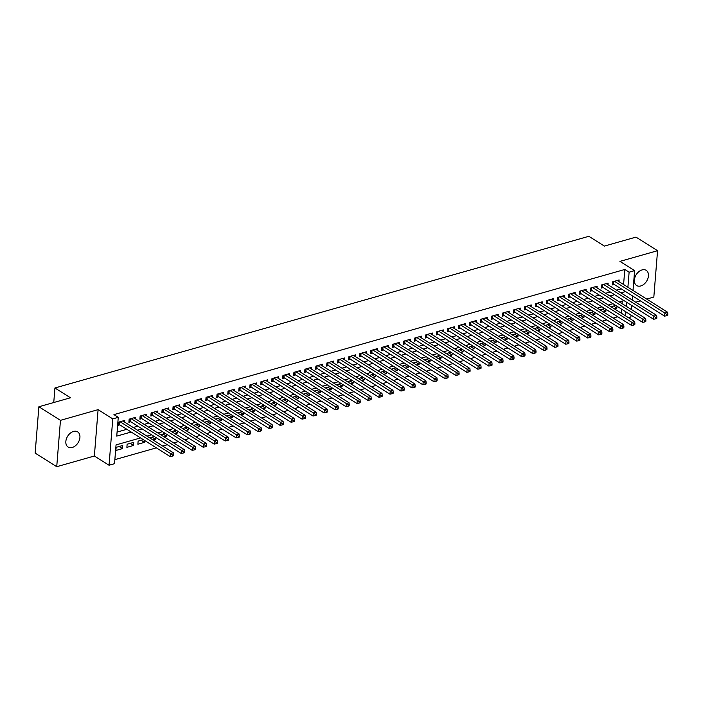 <?xml version="1.0" encoding="UTF-8"?>
<svg xmlns="http://www.w3.org/2000/svg" width="703" height="703" viewBox="0 0 703 703"><rect width="100%" height="100%" fill="white"/><g stroke="black" fill="none" stroke-linecap="round" stroke-linejoin="round"><path stroke-width="1.05" d="M72.242 447.477A8.963 6.142 122.2 0 0 79.342 440.131A8.963 6.142 122.2 0 0 77.655 431.87A8.963 6.142 122.2 0 0 73.525 431.44A8.963 6.142 122.2 0 0 66.425 438.786A8.963 6.142 122.2 0 0 68.103 447.046A8.963 6.142 122.2 0 0 72.242 447.477M640.767 285.954A8.963 6.142 122.2 0 0 647.867 278.608A8.963 6.142 122.2 0 0 646.189 270.347A8.963 6.142 122.2 0 0 642.059 269.917A8.963 6.142 122.2 0 0 634.958 277.263A8.963 6.142 122.2 0 0 636.637 285.523A8.963 6.142 122.2 0 0 640.767 285.954M140.565 437.925L116.048 444.894L114.536 463.681L109.044 465.245L112.77 418.883L118.262 417.327L116.751 436.124L131.189 432.02M94.36 456.01L98.095 409.647L60.467 420.341L38.876 406.756L35.15 453.11L56.732 466.695L94.36 456.01L109.044 465.245M635.732 302.202L640.363 300.884M646.716 299.074L653.825 297.053L657.56 250.699L619.932 261.384L634.607 270.629L633.016 290.453M631.03 315.076L630.881 316.983L628.438 317.677M114.861 459.648L156.356 447.864M162.701 446.054L167.34 444.735M173.685 442.934L178.325 441.616M184.678 439.814L189.309 438.496M195.662 436.695L200.293 435.377M206.647 433.566L211.287 432.257M217.631 430.447L222.271 429.129M228.616 427.327L233.255 426.009M239.609 424.208L244.24 422.89M250.593 421.088L255.224 419.77M261.578 417.96L266.217 416.651M272.562 414.84L277.202 413.522M283.546 411.721L288.186 410.403M294.539 408.601L299.17 407.283M305.524 405.482L310.155 404.163M316.508 402.362L321.148 401.044M327.493 399.234L332.132 397.916M338.477 396.114L343.117 394.796M349.461 392.995L354.101 391.676M360.454 389.875L365.085 388.557M371.439 386.755L376.079 385.437M382.423 383.627L387.063 382.309M393.408 380.508L398.047 379.189M404.392 377.388L409.032 376.07M415.385 374.268L420.016 372.95M426.37 371.149L431.001 369.831M437.354 368.021L441.994 366.702M448.338 364.901L452.978 363.583M459.323 361.781L463.962 360.463M470.316 358.662L474.947 357.344M481.3 355.542L485.931 354.224M492.285 352.414L496.924 351.096M503.269 349.294L507.909 347.976M514.253 346.175L518.893 344.857M525.246 343.055L529.877 341.737M536.231 339.936L540.862 338.618M547.215 336.807L551.855 335.489M558.2 333.688L562.839 332.37M569.184 330.568L573.824 329.25M580.168 327.449L584.808 326.13M591.161 324.329L595.793 323.011M602.146 321.201L606.786 319.883M613.13 318.081L617.77 316.763M60.467 420.341L56.732 466.695M38.876 406.756L70.467 397.775L54.922 387.994L588.842 236.305L604.387 246.085L635.969 237.113L657.56 250.699M124.616 422.09L124.756 420.412L118.157 422.283L117.911 425.42L119.835 424.876M135.6 418.962L135.741 417.292L129.15 419.164L128.895 422.301L130.82 421.756M146.593 415.842L146.725 414.172L140.134 416.044L139.879 419.181L141.804 418.628M157.577 412.723L157.709 411.053L151.119 412.925L150.864 416.053L152.788 415.508M168.562 409.603L168.694 407.933L162.103 409.805L161.857 412.933L163.773 412.389M179.546 406.483L179.687 404.805L173.087 406.686L172.841 409.814L174.757 409.269M190.531 403.355L190.671 401.685L184.081 403.557L183.826 406.694L185.75 406.149M201.524 400.235L201.656 398.566L195.065 400.438L194.81 403.575L196.735 403.021M212.508 397.116L212.64 395.446L206.049 397.318L205.794 400.446L207.719 399.902M223.492 393.996L223.624 392.327L217.034 394.198L216.779 397.327L218.703 396.782M234.477 390.877L234.609 389.198L228.018 391.079L227.772 394.207L229.688 393.662M245.461 387.748L245.602 386.079L239.011 387.951L238.756 391.088L240.681 390.543M256.454 384.629L256.586 382.959L249.996 384.831L249.741 387.968L251.665 387.415M267.439 381.509L267.571 379.84L260.98 381.711L260.725 384.84L262.65 384.295M278.423 378.39L278.555 376.72L271.964 378.592L271.709 381.72L273.634 381.175M289.408 375.27L289.539 373.592L282.949 375.472L282.703 378.601L284.618 378.056M300.392 372.142L300.533 370.472L293.933 372.344L293.687 375.481L295.611 374.936M311.376 369.022L311.517 367.353L304.926 369.224L304.671 372.362L306.596 371.808M322.369 365.903L322.501 364.233L315.911 366.105L315.656 369.233L317.58 368.688M333.354 362.783L333.486 361.114L326.895 362.985L326.64 366.114L328.565 365.569M344.338 359.664L344.47 357.985L337.879 359.866L337.633 362.994L339.549 362.449M355.323 356.535L355.463 354.866L348.864 356.737L348.618 359.874L350.542 359.33M366.307 353.416L366.448 351.746L359.857 353.618L359.602 356.755L361.527 356.201M377.3 350.296L377.432 348.626L370.841 350.498L370.586 353.627L372.511 353.082M388.284 347.177L388.416 345.507L381.826 347.379L381.571 350.507L383.495 349.962M399.269 344.057L399.401 342.379L392.81 344.259L392.564 347.387L394.48 346.843M410.253 340.929L410.394 339.259L403.794 341.131L403.548 344.268L405.464 343.723M421.238 337.809L421.378 336.139L414.788 338.011L414.533 341.148L416.457 340.595M432.231 334.69L432.363 333.02L425.772 334.892L425.517 338.02L427.442 337.475M443.215 331.57L443.347 329.9L436.756 331.772L436.501 334.9L438.426 334.356M454.2 328.45L454.331 326.772L447.741 328.653L447.486 331.781L449.41 331.236M465.184 325.322L465.316 323.652L458.725 325.524L458.479 328.661L460.395 328.116M476.168 322.202L476.309 320.533L469.718 322.405L469.463 325.542L471.388 324.988M487.161 319.083L487.293 317.413L480.703 319.285L480.448 322.413L482.372 321.869M498.146 315.963L498.278 314.294L491.687 316.165L491.432 319.294L493.357 318.749M509.13 312.844L509.262 311.165L502.671 313.046L502.417 316.174L504.341 315.629M520.115 309.715L520.246 308.046L513.656 309.918L513.41 313.055L515.325 312.51M531.099 306.596L531.24 304.926L524.64 306.798L524.394 309.935L526.319 309.382M542.083 303.476L542.224 301.807L535.633 303.678L535.378 306.807L537.303 306.262M553.076 300.357L553.208 298.687L546.618 300.559L546.363 303.687L548.287 303.142M564.061 297.237L564.193 295.559L557.602 297.439L557.347 300.568L559.272 300.023M575.045 294.118L575.177 292.439L568.586 294.311L568.34 297.448L570.256 296.903M586.03 290.989L586.17 289.32L579.571 291.191L579.325 294.329L581.249 293.784M597.014 287.87L597.155 286.2L590.564 288.072L590.309 291.2L592.234 290.655M608.007 284.75L608.139 283.081L601.548 284.952L601.293 288.081L603.218 287.536M613.508 306.042L616.856 308.151L614.396 308.845M602.515 309.162L605.872 311.271L603.411 311.965M591.531 312.281L594.887 314.39L592.427 315.085M580.546 315.401L583.894 317.51L581.443 318.213M569.562 318.521L572.91 320.63L570.458 321.333M558.577 321.649L561.925 323.758L559.474 324.452M547.593 324.768L550.941 326.877L548.481 327.572M536.6 327.888L539.957 329.997L537.496 330.691M525.616 331.008L528.964 333.117L526.512 333.82M514.631 334.127L517.979 336.236L515.527 336.939M503.647 337.255L506.995 339.364L504.543 340.059M492.662 340.375L496.01 342.484L493.55 343.178M481.669 343.495L485.026 345.604L482.566 346.298M470.685 346.614L474.042 348.723L471.581 349.426M459.7 349.734L463.049 351.843L460.597 352.546M448.716 352.862L452.064 354.971L449.612 355.665M437.732 355.982L441.08 358.091L438.619 358.785M426.739 359.101L430.095 361.21L427.635 361.904M415.754 362.221L419.111 364.33L416.651 365.033M404.77 365.34L408.118 367.449L405.666 368.152M393.785 368.469L397.133 370.578L394.682 371.272M382.801 371.588L386.149 373.697L383.689 374.391M371.817 374.708L375.165 376.817L372.704 377.511M360.824 377.827L364.18 379.936L361.72 380.639M349.839 380.947L353.187 383.056L350.735 383.759M338.855 384.075L342.203 386.184L339.751 386.878M327.87 387.195L331.218 389.304L328.767 389.998M316.886 390.314L320.234 392.423L317.774 393.118M305.893 393.434L309.25 395.543L306.789 396.246M294.909 396.554L298.257 398.663L295.805 399.366M283.924 399.682L287.272 401.791L284.82 402.485M272.94 402.801L276.288 404.91L273.836 405.605M261.955 405.921L265.303 408.03L262.843 408.724M250.962 409.041L254.319 411.15L251.859 411.853M239.978 412.16L243.335 414.269L240.874 414.972M228.993 415.288L232.341 417.397L229.89 418.092M218.009 418.408L221.357 420.517L218.905 421.211M207.025 421.528L210.373 423.637L207.912 424.331M196.032 424.647L199.388 426.756L196.928 427.459M185.047 427.767L188.404 429.876L185.944 430.579M174.063 430.895L177.411 433.004L174.959 433.698M163.078 434.015L166.426 436.124L163.975 436.818M152.094 437.134L155.442 439.243L152.982 439.937M141.11 440.254L144.458 442.363L137.867 444.234L138.113 441.106L143.289 439.639M130.117 443.373L133.473 445.482L126.883 447.354L127.129 444.226L133.719 442.354L133.473 445.482M621.285 313.178L621.61 309.144M622.05 303.626L622.26 301.069M615.687 305.418L611.048 306.736M617.006 306.253L616.856 308.151M604.703 308.538L600.063 309.856M606.021 309.373L605.872 311.271M593.71 311.666L589.079 312.976M595.037 312.492L594.887 314.39M582.725 314.786L578.094 316.104M584.052 315.612L583.894 317.51M571.741 317.905L567.101 319.224M573.068 318.74L572.91 320.63M560.757 321.025L556.117 322.343M562.075 321.86L561.925 323.758M549.772 324.145L545.133 325.463M551.09 324.979L550.941 326.877M538.788 327.273L534.148 328.582M540.106 328.099L539.957 329.997M527.795 330.392L523.164 331.711M529.122 331.218L528.964 333.117M516.81 333.512L512.171 334.83M518.137 334.347L517.979 336.236M505.826 336.632L501.186 337.95M507.144 337.466L506.995 339.364M494.842 339.751L490.202 341.069M496.16 340.586L496.01 342.484M483.857 342.879L479.218 344.189M485.175 343.705L485.026 345.604M472.864 345.999L468.233 347.317M474.191 346.825L474.042 348.723M461.88 349.119L457.249 350.437M463.207 349.953L463.049 351.843M450.895 352.238L446.256 353.556M452.214 353.073L452.064 354.971M439.911 355.358L435.271 356.676M441.229 356.193L441.08 358.091M428.927 358.486L424.287 359.795M430.245 359.312L430.095 361.21M417.934 361.606L413.302 362.924M419.26 362.432L419.111 364.33M406.949 364.725L402.318 366.043M408.276 365.56L408.118 367.449M395.965 367.845L391.325 369.163M397.292 368.68L397.133 370.578M384.98 370.964L380.341 372.282M386.299 371.799L386.149 373.697M373.996 374.084L369.356 375.402M375.314 374.919L375.165 376.817M363.003 377.212L358.372 378.53M364.33 378.038L364.18 379.936M352.018 380.332L347.387 381.65M353.345 381.167L353.187 383.056M341.034 383.451L336.394 384.769M342.361 384.286L342.203 386.184M330.05 386.571L325.41 387.889M331.368 387.406L331.218 389.304M319.065 389.69L314.426 391.009M320.383 390.525L320.234 392.423M308.081 392.819L303.441 394.137M309.399 393.645L309.25 395.543M297.088 395.938L292.457 397.257M298.415 396.773L298.257 398.663M286.103 399.058L281.464 400.376M287.43 399.893L287.272 401.791M275.119 402.178L270.479 403.496M276.437 403.012L276.288 404.91M264.135 405.297L259.495 406.615M265.453 406.132L265.303 408.03M253.15 408.425L248.511 409.744M254.468 409.251L254.319 411.15M242.157 411.545L237.526 412.863M243.484 412.38L243.335 414.269M231.173 414.665L226.542 415.983M232.5 415.499L232.341 417.397M220.188 417.784L215.549 419.102M221.515 418.619L221.357 420.517M209.204 420.904L204.564 422.222M210.522 421.738L210.373 423.637M198.22 424.032L193.58 425.35M199.538 424.858L199.388 426.756M187.226 427.152L182.595 428.47M188.553 427.986L188.404 429.876M176.242 430.271L171.611 431.589M177.569 431.106L177.411 433.004M165.258 433.391L160.618 434.709M166.585 434.226L166.426 436.124M154.273 436.51L149.634 437.828M155.591 437.345L155.442 439.243M144.607 440.465L144.458 442.363M122.735 445.474L116.144 447.345L115.89 450.482L122.48 448.611L122.735 445.474M623.587 284.522L624.8 269.469L113.948 414.612L118.262 417.327M117.076 432.081L126.865 429.305M133.219 427.494L137.85 426.185M144.203 424.375L148.843 423.057M155.187 421.255L159.827 419.937M166.172 418.136L170.811 416.817M177.165 415.016L181.796 413.698M188.149 411.888L192.78 410.578M199.134 408.768L203.773 407.45M210.118 405.649L214.758 404.33M221.102 402.529L225.742 401.211M232.095 399.409L236.726 398.091M243.08 396.281L247.711 394.972M254.064 393.162L258.704 391.843M265.049 390.042L269.688 388.724M276.033 386.922L280.673 385.604M287.017 383.803L291.657 382.485M298.01 380.683L302.642 379.365M308.995 377.555L313.635 376.237M319.979 374.435L324.619 373.117M330.964 371.316L335.603 369.998M341.948 368.196L346.588 366.878M352.941 365.077L357.572 363.759M363.926 361.948L368.557 360.63M374.91 358.829L379.55 357.511M385.894 355.709L390.534 354.391M396.879 352.59L401.518 351.272M407.872 349.47L412.503 348.152M418.856 346.342L423.487 345.024M429.841 343.222L434.48 341.904M440.825 340.103L445.465 338.784M451.809 336.983L456.449 335.665M462.802 333.863L467.433 332.545M473.787 330.735L478.418 329.417M484.771 327.616L489.411 326.297M495.756 324.496L500.395 323.178M506.74 321.376L511.38 320.058M517.724 318.257L522.364 316.939M528.718 315.129L533.349 313.81M539.702 312.009L544.342 310.691M550.686 308.889L555.326 307.571M561.671 305.77L566.31 304.452M572.655 302.65L577.295 301.332M583.648 299.522L588.279 298.204M594.633 296.402L599.264 295.084M605.617 293.283L610.257 291.965M616.601 290.163L621.241 288.845M618.991 281.631L619.123 279.952L612.533 281.833L612.278 284.961L614.202 284.416M54.922 387.994L53.753 402.529M98.095 409.647L112.77 418.883M624.8 269.469L629.115 272.184L634.607 270.629M623.956 300.585L619.317 301.903M612.963 303.705L608.332 305.023M601.979 306.833L597.348 308.151M590.995 309.953L586.355 311.271M580.01 313.072L575.37 314.39M569.026 316.192L564.386 317.51M558.033 319.311L553.402 320.63M547.048 322.44L542.417 323.758M536.064 325.559L531.424 326.877M525.079 328.679L520.44 329.997M514.095 331.798L509.455 333.117M503.102 334.918L498.471 336.236M492.118 338.046L487.487 339.356M481.133 341.166L476.493 342.484M470.149 344.285L465.509 345.604M459.164 347.405L454.525 348.723M448.18 350.525L443.54 351.843M437.187 353.653L432.556 354.962M426.203 356.773L421.572 358.091M415.218 359.892L410.578 361.21M404.234 363.012L399.594 364.33M393.249 366.131L388.61 367.449M382.256 369.26L377.625 370.569M371.272 372.379L366.641 373.697M360.288 375.499L355.648 376.817M349.303 378.618L344.663 379.936M338.319 381.738L333.679 383.056M327.326 384.866L322.695 386.175M316.341 387.986L311.71 389.304M305.357 391.105L300.717 392.423M294.372 394.225L289.733 395.543M283.388 397.344L278.748 398.663M272.404 400.473L267.764 401.782M261.411 403.592L256.78 404.91M250.426 406.712L245.786 408.03M239.442 409.831L234.802 411.15M228.457 412.951L223.818 414.269M217.473 416.079L212.833 417.389M206.48 419.199L201.849 420.517M195.496 422.318L190.864 423.637M184.511 425.438L179.871 426.756M173.527 428.558L168.887 429.876M162.542 431.677L157.903 432.995M151.549 434.806L146.918 436.124M625.6 315.893L625.925 311.86M626.364 306.341L626.689 302.308M632.568 295.972L632.243 300.005M631.804 305.524L631.479 309.557M627.902 287.237L629.115 272.184M137.533 430.218L142.173 428.9M148.518 427.09L153.157 425.781M159.502 423.971L164.142 422.652M170.495 420.851L175.126 419.533M181.479 417.731L186.119 416.413M192.464 414.612L197.104 413.294M203.448 411.483L208.088 410.174M214.433 408.364L219.072 407.046M225.426 405.244L230.057 403.926M236.41 402.125L241.041 400.807M247.394 399.005L252.034 397.687M258.379 395.877L263.019 394.568M269.363 392.757L274.003 391.439M280.356 389.638L284.987 388.32M291.341 386.518L295.972 385.2M302.325 383.399L306.965 382.081M313.31 380.279L317.949 378.961M324.294 377.151L328.934 375.833M335.287 374.031L339.918 372.713M346.271 370.912L350.902 369.593M357.256 367.792L361.896 366.474M368.24 364.672L372.88 363.354M379.225 361.544L383.864 360.226M390.209 358.425L394.849 357.106M401.202 355.305L405.833 353.987M412.186 352.185L416.826 350.867M423.171 349.066L427.811 347.748M434.155 345.938L438.795 344.619M445.14 342.818L449.779 341.5M456.133 339.698L460.764 338.38M467.117 336.579L471.748 335.261M478.102 333.459L482.741 332.141M489.086 330.331L493.726 329.013M500.07 327.211L504.71 325.893M511.063 324.092L515.694 322.774M522.048 320.972L526.679 319.654M533.032 317.853L537.672 316.535M544.017 314.724L548.656 313.406M555.001 311.605L559.641 310.287M565.994 308.485L570.625 307.167M576.978 305.366L581.609 304.048M587.963 302.246L592.603 300.928M598.947 299.118L603.587 297.8M609.932 295.998L614.571 294.68M620.916 292.879L625.556 291.56M119.132 446.502L122.48 448.611M613.71 281.49L613.508 283.977L664.625 316.148L664.88 313.02L614.457 281.279M666.752 314.434L666.655 315.682L667.753 315.375L667.85 314.118L666.752 314.434L664.88 313.02L667.63 312.237L617.199 280.506M613.508 283.977A1.397 0.615 4.6 0 0 613.113 283.801L612.392 283.573M664.625 316.148L666.655 315.682M667.85 314.118L667.63 312.237M602.726 284.618L602.524 287.105L653.641 319.276L653.895 316.139L603.473 284.407M655.767 317.554L655.662 318.802L656.76 318.494L656.866 317.238L655.767 317.554L653.895 316.139L656.637 315.357L606.214 283.625M602.524 287.105A1.397 0.615 4.6 0 0 602.128 286.921L601.408 286.692M653.641 319.276L655.662 318.802M656.866 317.238L656.637 315.357M591.741 287.738L591.539 290.225L642.656 322.396L642.911 319.259L592.48 287.527M644.783 320.673L644.677 321.93L645.776 321.614L645.881 320.366L644.783 320.673L642.911 319.259L645.653 318.485L595.23 286.745M591.539 290.225A1.397 0.615 4.6 0 0 591.135 290.04L590.423 289.812M642.656 322.396L644.677 321.93M645.881 320.366L645.653 318.485M580.757 290.857L580.555 293.344L631.672 325.515L631.927 322.387L581.495 290.647M633.79 323.793L633.693 325.05L634.791 324.733L634.888 323.485L633.79 323.793L631.927 322.387L634.668 321.605L584.246 289.864M580.555 293.344A1.397 0.615 4.6 0 0 580.151 293.169L579.43 292.931M631.672 325.515L633.693 325.05M634.888 323.485L634.668 321.605M569.773 293.977L569.571 296.464L620.687 328.635L620.934 325.507L570.511 293.766M622.805 326.913L622.709 328.169L623.807 327.853L623.904 326.605L622.805 326.913L620.934 325.507L623.684 324.724L573.261 292.984M569.571 296.464A1.397 0.615 4.6 0 0 569.166 296.288L568.446 296.06M620.687 328.635L622.709 328.169M623.904 326.605L623.684 324.724M558.78 297.097L558.586 299.583L609.694 331.754L609.949 328.626L559.526 296.886M611.821 330.041L611.724 331.289L612.823 330.981L612.919 329.725L611.821 330.041L609.949 328.626L612.7 327.844L562.268 296.112M558.586 299.583A1.397 0.615 4.6 0 0 558.182 299.408L557.461 299.179M609.694 331.754L611.724 331.289M612.919 329.725L612.7 327.844M547.795 300.225L547.593 302.712L598.71 334.883L598.965 331.746L548.542 300.014M600.837 333.16L600.731 334.408L601.83 334.101L601.935 332.844L600.837 333.16L598.965 331.746L601.706 330.964L551.284 299.232M547.593 302.712A1.397 0.615 4.6 0 0 547.198 302.527L546.477 302.299M598.71 334.883L600.731 334.408M601.935 332.844L601.706 330.964M536.811 303.344L536.609 305.831L587.726 338.002L587.98 334.865L537.549 303.134M589.852 336.28L589.747 337.537L590.845 337.22L590.951 335.964L589.852 336.28L587.98 334.865L590.722 334.092L540.299 302.352M536.609 305.831A1.397 0.615 4.6 0 0 536.204 305.647L535.493 305.418M587.726 338.002L589.747 337.537M590.951 335.964L590.722 334.092M525.826 306.464L525.624 308.951L576.741 341.122L576.996 337.994L526.565 306.253M578.859 339.4L578.762 340.656L579.861 340.34L579.957 339.092L578.859 339.4L576.996 337.994L579.738 337.212L529.315 305.471M525.624 308.951A1.397 0.615 4.6 0 0 525.22 308.775L524.508 308.538M576.741 341.122L578.762 340.656M579.957 339.092L579.738 337.212M514.842 309.584L514.64 312.07L565.757 344.242L566.003 341.113L515.58 309.373M567.875 342.519L567.778 343.776L568.876 343.459L568.973 342.212L567.875 342.519L566.003 341.113L568.753 340.331L518.331 308.591M514.64 312.07A1.397 0.615 4.6 0 0 514.236 311.895L513.515 311.666M565.757 344.242L567.778 343.776M568.973 342.212L568.753 340.331M503.849 312.703L503.656 315.19L554.772 347.361L555.019 344.233L504.596 312.492M556.89 345.648L556.794 346.895L557.892 346.588L557.989 345.331L556.89 345.648L555.019 344.233L557.769 343.451L507.338 311.719M503.656 315.19A1.397 0.615 4.6 0 0 503.251 315.014L502.531 314.786M554.772 347.361L556.794 346.895M557.989 345.331L557.769 343.451M492.865 315.832L492.662 318.318L543.779 350.489L544.034 347.352L493.611 315.621M545.906 348.767L545.8 350.015L546.899 349.707L547.004 348.451L545.906 348.767L544.034 347.352L546.785 346.57L496.353 314.839M492.662 318.318A1.397 0.615 4.6 0 0 492.267 318.134L491.546 317.905M543.779 350.489L545.8 350.015M547.004 348.451L546.785 346.57M481.88 318.951L481.678 321.438L532.795 353.609L533.05 350.472L482.627 318.74M534.921 351.887L534.816 353.143L535.914 352.827L536.02 351.57L534.921 351.887L533.05 350.472L535.791 349.699L485.369 317.958M481.678 321.438A1.397 0.615 4.6 0 0 481.274 321.253L480.562 321.025M532.795 353.609L534.816 353.143M536.02 351.57L535.791 349.699M470.896 322.071L470.694 324.558L521.811 356.729L522.065 353.6L471.634 321.86M523.937 355.006L523.832 356.263L524.93 355.946L525.036 354.699L523.937 355.006L522.065 353.6L524.807 352.818L474.384 321.078M470.694 324.558A1.397 0.615 4.6 0 0 470.289 324.373L469.578 324.145M521.811 356.729L523.832 356.263M525.036 354.699L524.807 352.818M459.911 325.19L459.709 327.677L510.826 359.848L511.072 356.72L460.65 324.979M512.944 358.126L512.847 359.382L513.946 359.066L514.042 357.818L512.944 358.126L511.072 356.72L513.823 355.938L463.4 324.197M459.709 327.677A1.397 0.615 4.6 0 0 459.305 327.501L458.584 327.273M510.826 359.848L512.847 359.382M514.042 357.818L513.823 355.938M448.918 328.31L448.725 330.797L499.842 362.968L500.088 359.839L449.665 328.099M501.96 361.254L501.863 362.502L502.961 362.194L503.058 360.938L501.96 361.254L500.088 359.839L502.838 359.057L452.407 327.326M448.725 330.797A1.397 0.615 4.6 0 0 448.321 330.621L447.6 330.392M499.842 362.968L501.863 362.502M503.058 360.938L502.838 359.057M437.934 331.438L437.732 333.925L488.849 366.096L489.103 362.959L438.681 331.227M490.975 364.374L490.87 365.622L491.968 365.314L492.074 364.057L490.975 364.374L489.103 362.959L491.854 362.177L441.422 330.445M437.732 333.925A1.397 0.615 4.6 0 0 437.336 333.74L436.616 333.512M488.849 366.096L490.87 365.622M492.074 364.057L491.854 362.177M426.949 334.558L426.747 337.045L477.864 369.216L478.119 366.078L427.696 334.347M479.991 367.493L479.885 368.75L480.984 368.434L481.089 367.177L479.991 367.493L478.119 366.078L480.861 365.296L430.438 333.565M426.747 337.045A1.397 0.615 4.6 0 0 426.352 336.86L425.631 336.632M477.864 369.216L479.885 368.75M481.089 367.177L480.861 365.296M415.965 337.677L415.763 340.164L466.88 372.335L467.135 369.198L416.703 337.466M469.006 370.613L468.901 371.869L469.999 371.553L470.105 370.305L469.006 370.613L467.135 369.198L469.876 368.425L419.454 336.684M415.763 340.164A1.397 0.615 4.6 0 0 415.359 339.98L414.647 339.751M466.88 372.335L468.901 371.869M470.105 370.305L469.876 368.425M404.981 340.797L404.779 343.284L455.895 375.455L456.142 372.326L405.719 340.586M458.013 373.732L457.917 374.989L459.015 374.673L459.112 373.425L458.013 373.732L456.142 372.326L458.892 371.544L408.469 339.804M404.779 343.284A1.397 0.615 4.6 0 0 404.374 343.108L403.654 342.879M455.895 375.455L457.917 374.989M459.112 373.425L458.892 371.544M393.988 343.916L393.794 346.403L444.911 378.574L445.157 375.446L394.735 343.705M447.029 376.861L446.932 378.109L448.031 377.801L448.127 376.544L447.029 376.861L445.157 375.446L447.908 374.664L397.485 342.932M393.794 346.403A1.397 0.615 4.6 0 0 393.39 346.228L392.669 345.999M444.911 378.574L446.932 378.109M448.127 376.544L447.908 374.664M383.003 347.045L382.81 349.532L433.918 381.703L434.173 378.566L383.75 346.834M436.045 379.98L435.948 381.228L437.046 380.921L437.143 379.664L436.045 379.98L434.173 378.566L436.923 377.783L386.492 346.052M382.81 349.532A1.397 0.615 4.6 0 0 382.406 349.347L381.685 349.119M433.918 381.703L435.948 381.228M437.143 379.664L436.923 377.783M372.019 350.164L371.817 352.651L422.934 384.822L423.188 381.685L372.766 349.953M425.06 383.1L424.955 384.356L426.053 384.04L426.159 382.784L425.06 383.1L423.188 381.685L425.93 380.903L375.507 349.171M371.817 352.651A1.397 0.615 4.6 0 0 371.421 352.467L370.701 352.238M422.934 384.822L424.955 384.356M426.159 382.784L425.93 380.903M361.034 353.284L360.832 355.771L411.949 387.942L412.204 384.805L361.773 353.073M414.076 386.219L413.97 387.476L415.069 387.16L415.174 385.912L414.076 386.219L412.204 384.805L414.946 384.031L364.523 352.291M360.832 355.771A1.397 0.615 4.6 0 0 360.428 355.586L359.716 355.358M411.949 387.942L413.97 387.476M415.174 385.912L414.946 384.031M350.05 356.403L349.848 358.89L400.965 391.061L401.22 387.933L350.788 356.193M403.083 389.339L402.986 390.596L404.084 390.279L404.181 389.031L403.083 389.339L401.22 387.933L403.961 387.151L353.539 355.41M349.848 358.89A1.397 0.615 4.6 0 0 349.444 358.715L348.723 358.486M400.965 391.061L402.986 390.596M404.181 389.031L403.961 387.151M339.066 359.523L338.864 362.01L389.98 394.181L390.227 391.053L339.804 359.312M392.098 392.467L392.002 393.715L393.1 393.408L393.197 392.151L392.098 392.467L390.227 391.053L392.977 390.27L342.554 358.539M338.864 362.01A1.397 0.615 4.6 0 0 338.459 361.834L337.739 361.606M389.98 394.181L392.002 393.715M393.197 392.151L392.977 390.27M328.073 362.651L327.879 365.138L378.987 397.309L379.242 394.172L328.819 362.44M381.114 395.587L381.017 396.835L382.116 396.527L382.212 395.271L381.114 395.587L379.242 394.172L381.993 393.39L331.561 361.658M327.879 365.138A1.397 0.615 4.6 0 0 327.475 364.954L326.754 364.725M378.987 397.309L381.017 396.835M382.212 395.271L381.993 393.39M317.088 365.771L316.886 368.258L368.003 400.429L368.258 397.292L317.835 365.56M370.13 398.706L370.024 399.963L371.122 399.647L371.228 398.39L370.13 398.706L368.258 397.292L370.999 396.51L320.577 364.778M316.886 368.258A1.397 0.615 4.6 0 0 316.491 368.073L315.77 367.845M368.003 400.429L370.024 399.963M371.228 398.39L370.999 396.51M306.104 368.89L305.902 371.377L357.019 403.548L357.273 400.411L306.842 368.68M359.145 401.826L359.04 403.083L360.138 402.766L360.244 401.518L359.145 401.826L357.273 400.411L360.015 399.638L309.592 367.897M305.902 371.377A1.397 0.615 4.6 0 0 305.497 371.193L304.786 370.964M357.019 403.548L359.04 403.083M360.244 401.518L360.015 399.638M295.119 372.01L294.917 374.497L346.034 406.668L346.289 403.54L295.858 371.799M348.152 404.946L348.055 406.202L349.154 405.886L349.25 404.638L348.152 404.946L346.289 403.54L349.031 402.757L298.608 371.017M294.917 374.497A1.397 0.615 4.6 0 0 294.513 374.321L293.801 374.084M346.034 406.668L348.055 406.202M349.25 404.638L349.031 402.757M284.135 375.13L283.933 377.616L335.05 409.787L335.296 406.659L284.873 374.919M337.168 408.074L337.071 409.322L338.169 409.014L338.266 407.758L337.168 408.074L335.296 406.659L338.046 405.877L287.624 374.145M283.933 377.616A1.397 0.615 4.6 0 0 283.529 377.441L282.808 377.212M335.05 409.787L337.071 409.322M338.266 407.758L338.046 405.877M273.142 378.258L272.949 380.745L324.065 412.916L324.311 409.779L273.889 378.047M326.183 411.193L326.087 412.441L327.185 412.134L327.282 410.877L326.183 411.193L324.311 409.779L327.062 408.997L276.631 377.265M272.949 380.745A1.397 0.615 4.6 0 0 272.544 380.56L271.824 380.332M324.065 412.916L326.087 412.441M327.282 410.877L327.062 408.997M262.157 381.377L261.955 383.864L313.072 416.035L313.327 412.898L262.904 381.167M315.199 414.313L315.093 415.57L316.192 415.253L316.297 413.997L315.199 414.313L313.327 412.898L316.078 412.116L265.646 380.385M261.955 383.864A1.397 0.615 4.6 0 0 261.56 383.68L260.839 383.451M313.072 416.035L315.093 415.57M316.297 413.997L316.078 412.116M251.173 384.497L250.971 386.984L302.088 419.155L302.343 416.018L251.92 384.286M304.214 417.433L304.109 418.689L305.207 418.373L305.313 417.125L304.214 417.433L302.343 416.018L305.084 415.245L254.662 383.504M250.971 386.984A1.397 0.615 4.6 0 0 250.576 386.799L249.855 386.571M302.088 419.155L304.109 418.689M305.313 417.125L305.084 415.245M240.189 387.617L239.987 390.103L291.104 422.275L291.358 419.146L240.927 387.406M293.23 420.552L293.125 421.809L294.223 421.492L294.329 420.245L293.23 420.552L291.358 419.146L294.1 418.364L243.677 386.624M239.987 390.103A1.397 0.615 4.6 0 0 239.582 389.928L238.871 389.69M291.104 422.275L293.125 421.809M294.329 420.245L294.1 418.364M229.204 390.736L229.002 393.223L280.119 425.394L280.365 422.266L229.943 390.525M282.237 423.681L282.14 424.928L283.239 424.621L283.335 423.364L282.237 423.681L280.365 422.266L283.116 421.484L232.693 389.752M229.002 393.223A1.397 0.615 4.6 0 0 228.598 393.047L227.877 392.819M280.119 425.394L282.14 424.928M283.335 423.364L283.116 421.484M218.211 393.865L218.018 396.351L269.135 428.522L269.381 425.385L218.958 393.654M271.253 426.8L271.156 428.048L272.254 427.74L272.351 426.484L271.253 426.8L269.381 425.385L272.131 424.603L221.7 392.872M218.018 396.351A1.397 0.615 4.6 0 0 217.614 396.167L216.893 395.938M269.135 428.522L271.156 428.048M272.351 426.484L272.131 424.603M207.227 396.984L207.025 399.471L258.142 431.642L258.396 428.505L207.974 396.773M260.268 429.92L260.163 431.176L261.261 430.86L261.367 429.603L260.268 429.92L258.396 428.505L261.147 427.723L210.715 395.991M207.025 399.471A1.397 0.615 4.6 0 0 206.629 399.286L205.909 399.058M258.142 431.642L260.163 431.176M261.367 429.603L261.147 427.723M196.242 400.104L196.04 402.591L247.157 434.762L247.412 431.624L196.989 399.893M249.284 433.039L249.178 434.296L250.277 433.979L250.382 432.732L249.284 433.039L247.412 431.624L250.154 430.851L199.731 399.111M196.04 402.591A1.397 0.615 4.6 0 0 195.645 402.406L194.924 402.178M247.157 434.762L249.178 434.296M250.382 432.732L250.154 430.851M185.258 403.223L185.056 405.71L236.173 437.881L236.428 434.753L185.996 403.012M238.299 436.159L238.194 437.415L239.292 437.099L239.398 435.851L238.299 436.159L236.428 434.753L239.169 433.971L188.747 402.23M185.056 405.71A1.397 0.615 4.6 0 0 184.652 405.534L183.94 405.297M236.173 437.881L238.194 437.415M239.398 435.851L239.169 433.971M174.274 406.343L174.072 408.83L225.188 441.001L225.435 437.872L175.012 406.132M227.306 439.287L227.21 440.535L228.308 440.227L228.405 438.971L227.306 439.287L225.435 437.872L228.185 437.09L177.762 405.359M174.072 408.83A1.397 0.615 4.6 0 0 173.667 408.654L172.947 408.425M225.188 441.001L227.21 440.535M228.405 438.971L228.185 437.09M163.281 409.471L163.087 411.958L214.204 444.12L214.45 440.992L164.027 409.26M216.322 442.407L216.225 443.655L217.324 443.347L217.42 442.09L216.322 442.407L214.45 440.992L217.201 440.21L166.778 408.478M163.087 411.958A1.397 0.615 4.6 0 0 162.683 411.773L161.962 411.545M214.204 444.12L216.225 443.655M217.42 442.09L217.201 440.21M152.296 412.591L152.103 415.078L203.211 447.249L203.466 444.111L153.043 412.38M205.338 445.526L205.241 446.774L206.339 446.467L206.436 445.21L205.338 445.526L203.466 444.111L206.216 443.329L155.785 411.598M152.103 415.078A1.397 0.615 4.6 0 0 151.699 414.893L150.978 414.665M203.211 447.249L205.241 446.774M206.436 445.21L206.216 443.329M141.312 415.71L141.11 418.197L192.227 450.368L192.481 447.231L142.059 415.499M194.353 448.646L194.248 449.902L195.346 449.586L195.452 448.338L194.353 448.646L192.481 447.231L195.223 446.458L144.8 414.717M141.11 418.197A1.397 0.615 4.6 0 0 140.714 418.013L139.994 417.784M192.227 450.368L194.248 449.902M195.452 448.338L195.223 446.458M130.327 418.83L130.125 421.317L181.242 453.488L181.497 450.359L131.066 418.619M183.369 451.765L183.263 453.022L184.362 452.706L184.467 451.458L183.369 451.765L181.497 450.359L184.239 449.577L133.816 417.837M130.125 421.317A1.397 0.615 4.6 0 0 129.721 421.141L129.009 420.904M181.242 453.488L183.263 453.022M184.467 451.458L184.239 449.577M119.343 421.949L119.141 424.436L170.258 456.607L170.513 453.479L120.081 421.738M172.376 454.894L172.279 456.142L173.377 455.834L173.474 454.577L172.376 454.894L170.513 453.479L173.254 452.697L122.832 420.965M119.141 424.436A1.397 0.615 4.6 0 0 118.737 424.261L118.025 424.032M170.258 456.607L172.279 456.142M173.474 454.577L173.254 452.697M613.288 281.613L613.113 283.801M602.304 284.733L602.128 286.921M591.311 287.861L591.135 290.04M580.327 290.98L580.151 293.169M569.342 294.1L569.166 296.288M558.358 297.22L558.182 299.408M547.373 300.339L547.198 302.527M536.38 303.468L536.204 305.647M525.396 306.587L525.22 308.775M514.411 309.707L514.236 311.895M503.427 312.826L503.251 315.014M492.443 315.946L492.267 318.134M481.458 319.074L481.274 321.253M470.465 322.194L470.289 324.373M459.481 325.313L459.305 327.501M448.496 328.433L448.321 330.621M437.512 331.552L437.336 333.74M426.528 334.681L426.352 336.86M415.535 337.8L415.359 339.98M404.55 340.92L404.374 343.108M393.566 344.039L393.39 346.228M382.581 347.159L382.406 349.347M371.597 350.287L371.421 352.467M360.604 353.407L360.428 355.586M349.619 356.526L349.444 358.715M338.635 359.646L338.459 361.834M327.651 362.766L327.475 364.954M316.666 365.894L316.491 368.073M305.673 369.013L305.497 371.193M294.689 372.133L294.513 374.321M283.704 375.253L283.529 377.441M272.72 378.372L272.544 380.56M261.736 381.501L261.56 383.68M250.751 384.62L250.576 386.799M239.758 387.74L239.582 389.928M228.774 390.859L228.598 393.047M217.789 393.979L217.614 396.167M206.805 397.107L206.629 399.286M195.821 400.227L195.645 402.406M184.827 403.346L184.652 405.534M173.843 406.466L173.667 408.654M162.859 409.585L162.683 411.773M151.874 412.714L151.699 414.893M140.89 415.833L140.714 418.013M129.897 418.953L129.721 421.141M118.912 422.072L118.737 424.261"/></g></svg>
